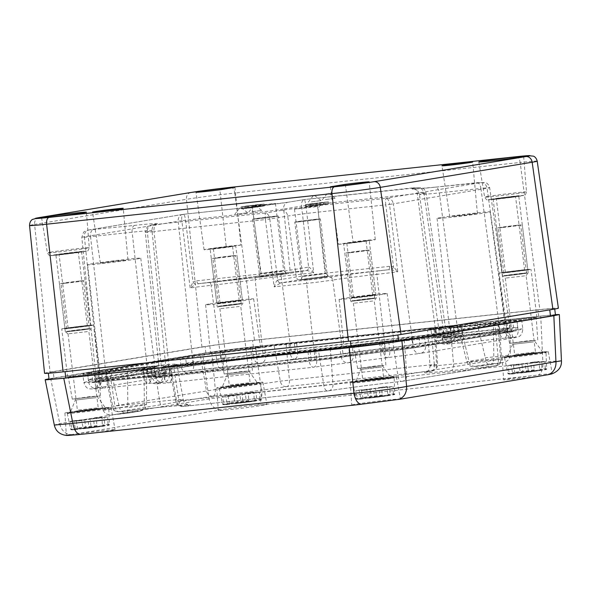 <?xml version="1.0" encoding="UTF-8"?>
<svg xmlns="http://www.w3.org/2000/svg" width="591" height="591" viewBox="0 0 591 591"><rect width="100%" height="100%" fill="white"/><g stroke="black" fill="none" stroke-linecap="round" stroke-linejoin="round"><path stroke-width="0.44" stroke-dasharray="2.96 2.22" d="M288.364 202.188A6.449 5.518 -99.4 0 0 288.098 202.225L249.092 207.256L183.705 214.274C181.969 214.873 181.348 217.015 181.836 220.694L185.581 220.229C185.013 216.557 184.385 214.57 183.705 214.274L89.108 229.929L134.682 225.393A47.753 1.212 173 0 1 152.242 224.846L265.196 213.063C267.671 213.417 269.2 215.397 269.806 219.017L265.411 219.586L265.196 213.063L281.442 210.374A28.9 0.731 173 0 1 320.817 205.291L386.145 198.288C387.969 198.657 389.085 200.696 389.506 204.405L385.783 204.87C385.443 201.147 385.568 198.953 386.145 198.288L480.83 182.626L435.257 187.162A47.886 1.212 173 0 1 417.542 187.724L304.609 199.499L288.364 202.188A28.9 0.731 173 0 1 248.996 207.271A6.449 3.339 -96.1 0 1 249.092 207.256A6.449 3.339 -96.1 0 1 253.066 212.996L261.215 273.906A21.165 0.539 -7 0 0 290.048 270.19L308.598 267.117L301.543 206.082L305.939 205.513L304.631 199.492C302.274 200.246 301.255 202.44 301.543 206.082L283.65 209.044L290.048 270.19A3.228 2.756 80.6 0 1 287.817 273.596A3.228 2.756 80.6 0 1 287.684 273.618L306.367 270.523A3.228 2.756 80.6 0 1 306.241 270.545M136.949 259.006A26.78 0.68 -7 0 0 140.754 258.186A26.78 0.68 -7 0 0 121.244 259.922A26.78 0.68 -7 0 0 91.406 263.889A26.78 0.68 -7 0 0 87.601 264.709A26.78 0.68 -7 0 0 107.104 262.973A26.78 0.68 -7 0 0 136.949 259.006M125.979 260.18L114.137 261.096L100.404 263.135L125.979 260.18M258.09 206.503L263.054 206.119L260.077 206.665L242.561 208.63L258.09 206.503M257.853 204.582L242.325 206.71L259.841 204.745L262.818 204.198L257.853 204.582M143.125 367.705L101.534 372.167A29.04 0.739 173 0 1 87.571 373.246A29.04 0.739 173 0 1 91.694 372.352L185.5 356.831A29.04 0.739 173 0 1 222.09 352.044A25.162 0.635 -7 0 0 257.38 347.486A25.162 0.635 -7 0 0 260.491 346.791A25.162 0.635 -7 0 0 242.155 348.424A25.162 0.635 -7 0 0 214.112 352.147A25.162 0.635 -7 0 0 210.536 352.923A25.162 0.635 -7 0 0 222.09 352.044A29.04 0.739 173 0 1 223.79 351.859A24.896 0.635 -7 0 0 255.733 347.737A29.04 0.739 173 0 1 257.38 347.486A29.04 0.739 173 0 1 294.259 342.802L439.342 327.244A29.04 0.739 173 0 1 453.304 326.166A29.04 0.739 173 0 1 450.076 326.904A30.599 0.776 173 0 0 446.678 327.687A30.599 0.776 173 0 0 461.394 326.55L502.985 322.088A29.04 0.739 173 0 1 516.948 321.009A29.04 0.739 173 0 1 512.825 321.903L419.019 337.424A29.04 0.739 173 0 1 382.429 342.211A29.04 0.739 173 0 1 380.73 342.396A25.029 0.635 -7 0 0 348.609 346.54A29.04 0.739 173 0 1 347.471 346.718A25.162 0.635 -7 0 0 344.028 347.464A25.162 0.635 -7 0 0 362.357 345.838A25.162 0.635 -7 0 0 390.407 342.108A25.162 0.635 -7 0 0 393.983 341.332A25.162 0.635 -7 0 0 382.429 342.211A25.162 0.635 -7 0 0 347.471 346.718A29.04 0.739 173 0 1 310.083 351.475L165.015 367.033A29.04 0.739 173 0 1 151.052 368.112A29.04 0.739 173 0 1 154.332 367.358L155.115 373.763A30.459 0.776 -7 0 0 158.565 372.98A30.459 0.776 -7 0 0 143.916 374.11L102.324 378.565A29.04 0.739 173 0 1 88.362 379.651A29.04 0.739 173 0 1 92.484 378.757L186.283 363.229A29.04 0.739 173 0 1 224.58 358.264A24.896 0.635 -7 0 0 256.524 354.142A29.04 0.739 173 0 1 295.042 349.207L440.125 333.649A29.04 0.739 173 0 1 454.087 332.57A29.04 0.739 173 0 1 450.867 333.309A30.599 0.776 -7 0 0 447.468 334.085A30.599 0.776 -7 0 0 462.177 332.947L503.776 328.493A29.04 0.739 173 0 1 517.738 327.414A29.04 0.739 173 0 1 513.609 328.3L419.809 343.829A29.04 0.739 173 0 1 381.513 348.801A25.029 0.635 -7 0 0 349.392 352.938A29.04 0.739 173 0 1 310.866 357.88L165.798 373.431A29.04 0.739 173 0 1 151.835 374.509A29.04 0.739 173 0 1 155.115 373.763A3.228 2.852 80.2 0 0 158.351 376.652A33.687 0.857 -7 0 0 145.955 377.036A3.228 1.67 -96.1 0 1 145.911 377.043A3.228 1.67 -96.1 0 1 143.916 374.11L143.125 367.705A30.459 0.776 173 0 1 157.775 366.575A30.459 0.776 173 0 1 154.332 367.358M246.321 208.224L252.704 207.234L246.321 208.224L246.085 206.303L252.468 205.313L246.085 206.303M247.422 208.106L247.186 206.185M53.22 371.769A34.847 0.886 -7 0 0 48.27 372.84A34.847 0.886 -7 0 0 65.025 371.54L350.389 340.948A34.847 0.886 -7 0 0 397.854 334.824L549.733 309.684A34.847 0.886 -7 0 0 554.683 308.613A34.847 0.886 -7 0 0 537.928 309.906L252.556 340.505A34.847 0.886 -7 0 0 205.092 346.629L53.22 371.769L54.003 378.174A34.847 0.886 173 0 0 49.053 379.237M306.315 270.53C307.904 270.567 310.378 271.328 313.718 272.82L305.939 205.513L417.268 193.582L436.114 334.38L291.031 349.938A21.18 0.539 -7 0 0 262.936 353.536A32.756 0.835 173 0 1 220.908 358.959A21.18 0.539 -7 0 0 192.976 362.579L99.177 378.107A21.18 0.539 -7 0 0 96.17 378.757A21.18 0.539 -7 0 0 106.35 377.967L90.556 236.666L132.148 232.204A41.296 1.049 173 0 1 152.005 230.667A41.296 1.049 173 0 1 147.336 231.731L162.037 373.076A21.18 0.539 -7 0 0 159.644 373.623A21.18 0.539 -7 0 0 169.831 372.832L314.9 357.282A21.18 0.539 -7 0 0 342.994 353.677A32.889 0.835 173 0 1 385.206 348.239A21.18 0.539 -7 0 0 413.131 344.612L506.938 329.084A21.18 0.539 -7 0 0 509.944 328.433A21.18 0.539 -7 0 0 499.757 329.224L458.165 333.686A38.459 0.975 173 0 1 439.674 335.112A38.459 0.975 173 0 1 443.944 334.137A21.18 0.539 -7 0 0 446.294 333.597A21.18 0.539 -7 0 0 436.114 334.38A3.228 1.67 -96.1 0 0 438.101 337.247L293.018 352.805A3.228 1.67 -96.1 0 1 291.031 349.938L281.176 276.307L313.718 272.82C311.701 269.378 310.009 267.479 308.635 267.11A3.228 2.726 80.7 0 1 306.441 270.515L306.441 270.515A3.228 2.726 80.7 0 1 306.315 270.53L279.144 273.448A3.228 1.67 83.9 0 1 279.188 273.441L306.367 270.523A3.228 2.756 80.6 0 0 308.598 267.117L308.635 267.11M311.738 205.904L317.02 205.033L311.738 205.904L311.501 203.984L310.408 204.102L316.783 203.112L311.501 203.984M317.02 205.033L316.783 203.112M214.703 248.301L232.544 246.24L214.703 248.301M221.389 302.718L239.229 300.656L221.389 302.718M315.926 205.151L315.69 203.23M311.967 206.761L294.495 209.155L314.205 206.946L317.552 206.325L311.967 206.761M54.003 378.174L205.882 353.034A34.847 0.886 173 0 1 253.347 346.902L252.556 340.505M264.96 276.492A14.841 0.377 -7 0 0 279.986 274.652A14.841 0.377 -7 0 0 287.278 273.419A14.841 0.377 -7 0 0 272.51 274.859A14.841 0.377 -7 0 0 257.831 277.031A14.841 0.377 -7 0 0 264.96 276.492M278.102 271.047L260.631 273.448L277.851 271.594L283.687 270.619L278.102 271.047M277.696 280.045C276.462 280.806 275.288 283.089 274.15 286.871L265.411 219.586L154.029 231.524L169.831 372.832A3.228 1.67 83.9 0 1 168.561 376.238L313.629 360.687A3.228 1.67 83.9 0 0 314.9 357.282L306.633 283.385L274.15 286.871L280.791 282.89A3.228 2.726 -99.3 0 1 277.696 280.045L277.733 280.038A3.228 2.756 -99.4 0 0 280.858 282.875L307.904 279.979A16.393 0.414 173 0 0 329.652 277.194A37.669 0.953 -7 0 1 378.004 270.959A3.228 1.529 -96.2 0 0 376.873 274.35A34.448 0.872 -7 0 0 332.667 280.053A3.228 2.645 -99.1 0 0 329.652 277.194M514.177 196.737L496.344 198.798L514.177 196.737M523.22 270.36L505.379 272.421L523.22 270.36M182.907 214.4A6.449 5.518 -99.4 0 0 182.641 214.437A6.449 5.518 -99.4 0 0 178.194 221.256A18.203 0.465 -7 0 1 181.836 220.694L190.132 287.935L193.065 282.062A3.228 1.588 56.2 0 0 195.584 284.478L198.731 283.687A16.393 0.414 173 0 1 209.221 282.446A37.536 0.953 -7 0 0 257.388 276.233A16.393 0.414 173 0 1 279.144 273.448M209.221 282.446A3.228 1.529 83.8 0 1 209.266 282.439A3.228 1.529 83.8 0 1 211.12 285.32A19.621 0.495 173 0 0 190.132 287.935L195.584 284.478M313.629 360.687A24.401 0.621 -7 0 0 346.008 356.536A29.661 0.754 173 0 1 384.076 351.63A24.401 0.621 -7 0 0 416.263 347.456L510.063 331.928A24.401 0.621 -7 0 0 501.796 332.083L460.204 336.545A35.231 0.894 173 0 1 447.173 336.959A24.401 0.621 -7 0 0 438.145 337.247L293.062 352.797A24.401 0.621 -7 0 0 260.69 356.949A29.528 0.746 173 0 1 222.8 361.832A3.228 1.529 -96.2 0 1 222.755 361.84A3.228 1.529 -96.2 0 1 220.908 358.959L211.12 285.32A34.308 0.872 -7 0 0 255.149 279.646A3.228 2.645 80.9 0 1 257.277 276.248L198.532 283.71L263.254 276.773A17.937 0.458 -7 0 0 287.684 273.618M338.466 244.312A18.986 0.48 -7 0 0 359.343 242.081A18.986 0.48 -7 0 0 375.278 239.65A18.986 0.48 -7 0 0 353.063 241.896L338.466 244.312L330.303 186.822M364.662 241.076L346.821 243.137L364.662 241.076M310.644 206.023L310.408 204.102M237.914 214.06L247.622 212.723L237.914 214.06M440.842 217.569A26.78 0.68 -7 0 0 437.037 218.389A26.78 0.68 -7 0 0 456.548 216.653A26.78 0.68 -7 0 0 486.393 212.686A26.78 0.68 -7 0 0 490.198 211.866A26.78 0.68 -7 0 0 470.687 213.602A26.78 0.68 -7 0 0 440.842 217.569M451.82 216.395L477.388 213.44L463.662 215.479L451.82 216.395M311.383 201.9L321.083 200.563L311.383 201.9M387.024 198.148A6.449 5.518 80.6 0 1 393.281 203.829A18.203 0.465 -7 0 1 389.506 204.405L397.728 271.757L393.488 266.785A3.228 1.514 -68.5 0 1 391.641 269.784L388.294 269.74L323.853 276.647A17.937 0.458 -7 0 0 299.415 279.802L280.858 282.875M324.038 204.412L312.063 205.949L324.038 204.412L323.802 202.491L311.826 204.028L323.802 202.491M317.456 205.121L317.219 203.201M304.424 199.522L288.098 202.225A6.449 5.518 -99.4 0 0 283.65 209.044A22.451 0.569 173 0 1 253.066 212.996L185.581 220.229L193.065 282.062L196.7 280.828A3.228 1.67 83.9 0 0 198.679 283.695A3.228 1.67 83.9 0 0 198.731 283.687M44.561 373.29A38.578 0.983 173 0 1 50.043 372.108L201.915 346.969A38.578 0.983 173 0 1 254.47 340.187L539.842 309.595A38.578 0.983 173 0 1 558.392 308.155M64.02 328.448A16.134 0.406 -7 0 0 61.73 328.943A16.134 0.406 -7 0 0 73.483 327.894A16.134 0.406 -7 0 0 91.465 325.508A16.134 0.406 -7 0 0 93.755 325.013A16.134 0.406 -7 0 0 82.001 326.055A16.134 0.406 -7 0 0 64.02 328.448M69.509 327.857L87.35 325.796L69.509 327.857M322.265 276.913A14.841 0.377 -7 0 0 299.947 279.964A14.841 0.377 -7 0 0 307.076 279.425A14.841 0.377 -7 0 0 322.102 277.585A14.841 0.377 -7 0 0 329.394 276.352A14.841 0.377 -7 0 0 322.265 276.913M308.339 275.953L325.811 273.552L308.716 275.391L302.755 276.374L308.339 275.953M316.798 205.232L316.562 203.311M323.38 204.523L323.144 202.602M247.747 208.15L259.722 206.614L247.747 208.15L247.511 206.229L259.486 204.693L247.511 206.229M248.848 208.032L248.612 206.111M252.475 207.426L252.239 205.505M252.704 207.234L252.468 205.313M97.36 373.519A16.134 0.406 -7 0 0 99.65 373.024A16.134 0.406 -7 0 0 83.59 374.591A16.134 0.406 -7 0 0 67.625 376.962A16.134 0.406 -7 0 0 79.379 375.913A16.134 0.406 -7 0 0 97.36 373.519M60.467 254.233L78.308 252.165L60.467 254.233M320.817 205.291A6.449 3.339 83.9 0 0 318.283 212.11L325.116 273.241A21.165 0.539 -7 0 0 296.29 276.965L277.733 280.038L269.806 219.017L287.699 216.055A22.451 0.569 173 0 1 318.283 212.11L385.783 204.87L393.488 266.785L389.558 266.334A3.228 1.67 -96.1 0 1 388.294 269.74A16.393 0.414 173 0 1 378.004 270.959M383.692 294.178A24.194 0.613 -7 0 0 387.127 293.431A24.194 0.613 -7 0 0 363.037 295.773A24.194 0.613 -7 0 0 339.094 299.334A24.194 0.613 -7 0 0 356.713 297.761A24.194 0.613 -7 0 0 383.692 294.178M259.722 206.614L259.486 204.693M253.14 207.315L252.904 205.395M321.09 204.523L320.854 202.602M501.271 272.717A16.134 0.406 -7 0 0 498.974 273.212A16.134 0.406 -7 0 0 510.727 272.163A16.134 0.406 -7 0 0 528.709 269.769A16.134 0.406 -7 0 0 530.999 269.274A16.134 0.406 -7 0 0 519.245 270.323A16.134 0.406 -7 0 0 501.271 272.717M507.167 320.736A16.134 0.406 -7 0 0 504.877 321.231A16.134 0.406 -7 0 0 520.937 319.665A16.134 0.406 -7 0 0 536.894 317.293A16.134 0.406 -7 0 0 525.14 318.342A16.134 0.406 -7 0 0 507.167 320.736M371.34 295.5L353.507 297.561L371.34 295.5M309.219 206.104L312.957 205.542L309.219 206.104L308.982 204.183L312.72 203.622L308.982 204.183M310.319 205.986L310.083 204.065M322.405 204.301L327.37 203.917L324.393 204.471L306.877 206.436L322.405 204.301M322.169 202.381L306.64 204.516L324.156 202.55L327.133 201.996L322.169 202.381M312.957 205.542L312.72 203.622M311.863 205.661L311.627 203.74M255.674 206.835L255.438 204.914M384.076 351.63A3.228 1.529 83.8 0 0 385.206 348.239L376.873 274.35A19.621 0.495 173 0 0 397.728 271.757L391.641 269.784M253.347 346.902L538.711 316.311A34.847 0.886 173 0 1 555.466 315.018M209.037 304.04A24.194 0.613 -7 0 0 205.602 304.786A24.194 0.613 -7 0 0 229.692 302.444A24.194 0.613 -7 0 0 253.635 298.891A24.194 0.613 -7 0 0 236.001 300.457A24.194 0.613 -7 0 0 209.037 304.04M247.54 207.862L244.903 208.298L247.54 207.862L247.304 205.941L248.405 205.823L244.667 206.377L247.304 205.941M244.903 208.298L244.667 206.377M234.915 187.31L240.899 245.066A18.986 0.48 -7 0 0 220.015 247.297A18.986 0.48 -7 0 0 204.087 249.734A18.986 0.48 -7 0 0 226.301 247.481L219.859 189.807M257.964 205.794L275.436 203.393L255.733 205.602L252.379 206.222L257.964 205.794M325.412 199.581L335.119 198.244L325.412 199.581M251.951 211.741L261.65 210.403L251.951 211.741M311.184 206.163L305.599 206.591L308.945 205.971L328.655 203.762L311.184 206.163M246.861 208.357L241.276 208.786L244.63 208.165L264.332 205.956L246.861 208.357M310.947 204.242L305.362 204.671L308.716 204.05L328.419 201.841L310.947 204.242M345.358 184.326L353.063 241.896M248.996 207.271L183.727 214.267M103.942 372.818A27.747 0.702 -7 0 0 100.005 373.667A27.747 0.702 -7 0 0 127.626 370.985A27.747 0.702 -7 0 0 155.078 366.908A27.747 0.702 -7 0 0 134.866 368.703A27.747 0.702 -7 0 0 103.942 372.818M500.577 321.438A27.747 0.702 -7 0 0 504.522 320.588A27.747 0.702 -7 0 0 476.893 323.27A27.747 0.702 -7 0 0 449.441 327.348A27.747 0.702 -7 0 0 469.653 325.552A27.747 0.702 -7 0 0 500.577 321.438M256.767 206.717L256.531 204.796M259.065 206.724L258.828 204.804M251.611 207.345L251.374 205.424M246.632 206.436L241.047 206.865L244.393 206.244L264.103 204.035L246.632 206.436M240.899 245.066L226.301 247.481M319.99 204.641L319.753 202.72M248.641 207.744L248.405 205.823M313.164 205.831L312.927 203.91M245.996 208.18L245.76 206.259M312.063 205.949L311.826 204.028M84.343 325.885C70.595 327.333 56.573 329.652 71.142 328.071C84.89 326.616 98.911 324.296 84.343 325.885L90.549 325.405L81.514 251.773L75.308 252.254C89.869 250.673 75.847 252.992 62.099 254.44L55.894 254.92L64.936 328.552L71.142 328.071M62.099 254.44C47.531 256.029 61.553 253.709 75.308 252.254M508.386 272.34C522.134 270.885 536.155 268.565 521.594 270.153C507.839 271.601 493.817 273.921 508.386 272.34L502.18 272.813L493.138 199.189L499.343 198.709C484.775 200.297 498.804 197.97 512.552 196.522L518.758 196.042L527.8 269.673L521.594 270.153M512.552 196.522C527.12 194.934 513.099 197.261 499.343 198.709M369.715 295.286C355.959 296.741 341.938 299.061 356.506 297.472C370.262 296.025 384.283 293.705 369.715 295.286L375.92 294.813L369.235 240.389L363.029 240.869C377.597 239.281 363.576 241.601 349.828 243.056L343.622 243.536L350.3 297.953L356.506 297.472M349.828 243.056C335.26 244.637 349.281 242.317 363.029 240.869M314.198 219.453C328.766 217.872 314.744 220.192 300.996 221.64C286.428 223.228 300.45 220.901 314.198 219.453C328.766 217.872 314.744 220.192 300.996 221.64C286.428 223.228 300.45 220.901 314.198 219.453L320.403 218.973L327.48 276.595L321.275 277.076C307.527 278.524 293.505 280.851 308.066 279.262C321.822 277.814 335.843 275.487 321.275 277.076M301.654 221.529C314.02 220.229 326.66 218.138 313.54 219.564C301.174 220.864 288.534 222.962 301.654 221.529M300.996 221.64L294.791 222.12L301.861 279.742L308.066 279.262M258.873 218.707C244.312 220.288 258.333 217.968 272.082 216.52C286.65 214.932 272.628 217.252 258.873 218.707C244.312 220.288 258.333 217.968 272.082 216.52C286.65 214.932 272.628 217.252 258.873 218.707L252.675 219.187M271.424 216.631C259.057 217.931 246.417 220.022 259.538 218.596C271.904 217.289 284.544 215.198 271.424 216.631M279.159 274.143C265.411 275.591 251.382 277.91 265.95 276.329C279.706 274.874 293.727 272.554 279.159 274.143L285.364 273.663L278.287 216.04L272.082 216.52M252.667 219.187L259.745 276.81L265.95 276.329M223.014 302.932C236.769 301.476 250.791 299.157 236.223 300.745C222.475 302.193 208.453 304.513 223.014 302.932L216.808 303.412L210.13 248.988L216.336 248.508C201.767 250.096 215.789 247.777 229.544 246.321L235.743 245.841L242.428 300.265L236.223 300.745M229.544 246.321C244.105 244.74 230.084 247.06 216.336 248.508M64.907 413.035A23.226 0.591 173 0 1 87.889 409.622A23.226 0.591 173 0 1 111.019 407.376A23.226 0.591 173 0 1 107.717 408.085A23.226 0.591 173 0 1 81.809 411.535A23.226 0.591 173 0 1 64.907 413.035L66.362 435.419L71.245 434.577A12.906 11.037 80.6 0 1 59.765 423.607L50.678 378.528L49.001 378.816M257.196 405.138C246.299 406.076 228.518 408.307 221.728 409.637L218.84 410.257A24.519 0.621 -7 0 0 218.256 410.464A24.519 0.621 -7 0 0 236.097 408.876A24.519 0.621 -7 0 0 263.446 405.241A24.519 0.621 -7 0 0 266.925 404.488A24.519 0.621 -7 0 0 261.082 404.798L257.196 405.138A12.906 6.686 83.9 0 0 261.732 392.099L209.081 398.895L59.765 423.607L54.32 425.062M50.678 378.528L202.617 353.381C215.523 351.313 235.026 348.793 255.275 346.585L555.414 314.589M507.713 320.677A15.484 0.392 -7 0 0 505.512 321.149A15.484 0.392 -7 0 0 520.93 319.65A15.484 0.392 -7 0 0 536.259 317.374A15.484 0.392 -7 0 0 524.985 318.379A15.484 0.392 -7 0 0 507.713 320.677M222.342 351.268A15.484 0.392 -7 0 0 220.148 351.741A15.484 0.392 -7 0 0 235.565 350.249A15.484 0.392 -7 0 0 250.887 347.966A15.484 0.392 -7 0 0 239.614 348.971A15.484 0.392 -7 0 0 222.342 351.268M355.834 345.809A15.484 0.392 -7 0 0 353.632 346.289A15.484 0.392 -7 0 0 369.057 344.789A15.484 0.392 -7 0 0 384.379 342.514A15.484 0.392 -7 0 0 373.106 343.519A15.484 0.392 -7 0 0 355.834 345.809M70.469 376.408A15.484 0.392 -7 0 0 68.268 376.881A15.484 0.392 -7 0 0 83.686 375.381A15.484 0.392 -7 0 0 99.007 373.106A15.484 0.392 -7 0 0 87.734 374.11A15.484 0.392 -7 0 0 70.469 376.408M147.041 368.599A32.97 0.835 -7 0 0 162.894 367.373L163.958 376.016A7.417 3.842 83.9 0 0 168.546 382.769C153.054 384.209 157.878 383.921 153.778 383.581C151.362 383.441 149.471 381.328 148.105 377.243L147.041 368.599A32.97 0.835 -7 0 1 151.06 367.698A23.729 0.606 -7 0 0 153.956 367.048A23.729 0.606 -7 0 0 142.542 367.934L143.606 376.578A7.417 3.842 83.9 0 0 148.193 383.323A7.417 3.842 83.9 0 0 151.2 375.315A38.57 0.975 173 0 1 169.75 373.881A38.57 0.975 173 0 1 165.044 374.938A18.129 0.458 -7 0 0 162.835 375.433A18.129 0.458 -7 0 0 171.553 374.76L316.65 359.202A18.129 0.458 -7 0 0 341 356.07A38.57 0.975 173 0 1 389.72 349.746A18.129 0.458 -7 0 0 412.976 346.71L505.49 331.403A18.129 0.458 -7 0 0 508.068 330.842A18.129 0.458 -7 0 0 499.343 331.514L455.447 336.227A38.57 0.975 173 0 1 436.897 337.66A38.57 0.975 173 0 1 441.603 336.604A18.129 0.458 -7 0 0 443.811 336.109A18.129 0.458 -7 0 0 435.094 336.781L289.996 352.339A18.129 0.458 -7 0 0 265.647 355.472A38.57 0.975 173 0 1 216.927 361.795A18.129 0.458 -7 0 0 193.671 364.832L101.157 380.139A18.129 0.458 -7 0 0 98.579 380.7A18.129 0.458 -7 0 0 107.296 380.028L151.2 375.315L150.136 366.671L106.24 371.384L107.296 380.028A7.417 3.842 83.9 0 1 104.289 388.028L161.742 382.126C162.163 381.963 156.903 382.902 155.019 375.691A23.729 0.606 173 0 1 152.123 376.341A32.97 0.835 -7 0 0 148.105 377.243A32.97 0.835 -7 0 0 163.958 376.016L309.056 360.458A32.97 0.835 -7 0 0 353.337 354.763A23.729 0.606 173 0 1 383.308 350.869A7.417 3.251 83.7 0 0 387.327 357.681A7.417 3.251 83.7 0 0 389.72 349.746L388.656 341.103A38.57 0.975 -7 0 0 339.936 347.427L341 356.07A7.417 6.198 80.8 0 0 348.358 362.741L420.497 353.359A7.417 6.346 80.6 0 1 412.976 346.71L411.912 338.067A18.129 0.458 -7 0 1 388.656 341.103M450.564 327.207A23.729 0.606 -7 0 0 461.977 326.321L463.041 334.964A23.729 0.606 173 0 1 451.627 335.851L450.564 327.207A23.729 0.606 -7 0 1 453.46 326.557A32.97 0.835 -7 0 0 457.478 325.656A32.97 0.835 -7 0 0 441.625 326.882L296.527 342.44A32.97 0.835 -7 0 0 252.246 348.136A23.729 0.606 -7 0 1 222.275 352.029A32.97 0.835 -7 0 0 179.989 357.54L87.468 372.855A32.97 0.835 -7 0 0 82.784 373.867A32.97 0.835 -7 0 0 98.645 372.64L142.542 367.934M162.894 367.373L307.992 351.815A32.97 0.835 -7 0 0 352.273 346.119A23.729 0.606 -7 0 1 382.251 342.226A32.97 0.835 -7 0 0 424.537 336.715L517.051 321.401A32.97 0.835 -7 0 0 521.735 320.388A32.97 0.835 -7 0 0 505.881 321.615L461.977 326.321M144.005 368.525L127.493 371.251L94.567 374.783L111.078 372.049L119.574 407.664A14.576 0.369 173 0 1 135.841 405.5A14.576 0.369 173 0 1 146.435 404.562A14.576 0.369 173 0 1 144.359 405.005L127.885 407.738L127.848 406.896L102.864 409.57L103.093 410.39C105.146 413.995 108.279 415.48 112.489 414.838L136.831 411.21L139.602 411.159L126.467 413.338L139.875 411.122A6.449 5.518 -99.4 0 0 144.359 405.005L144.005 368.525A19.355 0.488 -7 0 0 146.753 367.927A19.355 0.488 -7 0 0 132.679 369.183A19.355 0.488 -7 0 0 111.078 372.049M489.045 364.839L475.134 366.331L488.343 364.145L502.675 362.579L489.311 364.802L476.117 366.464L471.766 366.479C472.083 366.546 468.737 366.39 466.942 361.795L457.766 326.328A19.355 0.488 -7 0 1 460.515 325.737L477.026 323.004L509.952 319.472L493.448 322.206L493.803 358.685A14.576 0.369 173 0 1 477.58 360.842A14.576 0.369 173 0 1 466.942 361.795A14.576 0.369 173 0 1 469.01 361.345L485.492 358.619L485.322 357.791L510.306 355.11L510.284 355.959C509.161 359.978 506.487 362.209 502.254 362.652L489.045 364.839A6.449 5.518 -99.4 0 0 489.311 364.802A6.449 5.518 -99.4 0 0 493.803 358.685L510.284 355.959M457.766 326.328A19.355 0.488 -7 0 0 471.899 325.072A19.355 0.488 -7 0 0 493.448 322.206M561.45 360.791L542.841 361.958L540.743 315.978M551.765 373.94L548.441 373.859L533.274 375.617A24.519 0.621 -7 0 0 503.621 379.873A24.519 0.621 -7 0 0 517.797 378.698A24.519 0.621 -7 0 0 543.786 375.418L545.471 375.152M544.961 352.354A23.226 0.591 -7 0 0 548.263 351.645A23.226 0.591 -7 0 0 525.133 353.891A23.226 0.591 -7 0 0 502.151 357.304A23.226 0.591 -7 0 0 519.061 355.804A23.226 0.591 -7 0 0 544.961 352.354M151.06 367.698L152.123 376.341A7.417 6.494 -99.6 0 0 159.829 382.953L165.982 381.306C167.97 380.863 169.225 378.388 169.75 373.881L168.686 365.238A38.57 0.975 -7 0 1 163.98 366.294A18.129 0.458 -7 0 0 161.771 366.789A18.129 0.458 -7 0 0 170.489 366.117L315.587 350.559A18.129 0.458 -7 0 0 339.936 347.427M453.46 326.557L454.523 335.2A32.97 0.835 -7 0 0 458.542 334.299A32.97 0.835 -7 0 0 442.689 335.525A7.417 3.842 -96.1 0 1 439.682 343.534L450.637 342.558C451.384 342.603 445.282 343.002 443.811 336.109L442.748 327.466A18.129 0.458 -7 0 1 440.539 327.961A38.57 0.975 -7 0 0 435.833 329.017A38.57 0.975 -7 0 0 454.383 327.584L498.287 322.871L499.343 331.514A7.417 3.842 -96.1 0 0 503.938 338.266L460.034 342.972A7.417 3.842 -96.1 0 1 455.447 336.227L454.383 327.584M535.712 340.379L509.545 343.401L527.394 340.859L535.712 340.379M383.832 365.511L357.666 368.54L375.514 365.999L383.832 365.511M250.34 370.971L224.174 373.992L242.022 371.451L250.34 370.971M247.873 371.237L227.062 373.638L247.873 371.237M533.237 340.638L512.427 343.046L533.237 340.638M488.343 364.145C487.302 364.263 486.349 362.423 485.492 358.619M358.471 404.606L85.392 433.883A24.519 0.621 -7 0 0 111.566 430.381A24.519 0.621 -7 0 0 115.053 429.627A24.519 0.621 -7 0 0 100.839 430.802A24.519 0.621 -7 0 0 74.887 434.082L218.84 410.257M94.567 374.783L102.864 409.57M430.987 328.685L434.023 328.618A47.029 1.197 -7 0 0 427.618 330.014A47.029 1.197 -7 0 0 450.231 328.271L497.94 323.417L392.631 340.438A48.085 1.219 -7 0 0 330.28 348.513L170.504 365.637A47.029 1.197 -7 0 0 176.901 364.241A47.029 1.197 -7 0 0 154.288 365.984L106.579 370.838L211.888 353.817A48.085 1.219 -7 0 0 274.239 345.742L430.987 328.685L434.333 364.425L436.675 364.374A49.031 1.241 -7 0 0 429.997 365.829A49.031 1.241 -7 0 0 453.578 364.012L500.599 359.165L397.928 375.846A50.087 1.271 -7 0 0 332.977 384.261L176.583 401.023A49.031 1.241 -7 0 0 183.262 399.568A49.031 1.241 -7 0 0 159.681 401.385L112.652 406.231L215.331 389.55A50.087 1.271 -7 0 0 280.282 381.136L434.333 364.425A6.449 3.339 83.9 0 1 431.777 371.015L431.895 371.015A55.473 1.411 -7 0 0 451.022 370.601L495.864 365.799L401.636 381.38A56.529 1.433 -7 0 0 328.33 390.873L182.848 406.475A55.473 1.411 -7 0 0 163.722 406.889L118.88 411.683L213.107 396.103A56.529 1.433 -7 0 0 286.406 386.61L431.777 371.015M509.952 319.472L510.306 355.11M393.089 377.494A23.226 0.591 -7 0 0 396.384 376.785A23.226 0.591 -7 0 0 373.261 379.03A23.226 0.591 -7 0 0 350.271 382.443A23.226 0.591 -7 0 0 367.181 380.944A23.226 0.591 -7 0 0 393.089 377.494M388.42 377.996A17.745 0.451 173 0 1 368.525 380.641A17.745 0.451 173 0 1 355.716 381.771A17.745 0.451 173 0 1 373.276 379.163A17.745 0.451 173 0 1 390.939 377.442A17.745 0.451 173 0 1 388.42 377.996M259.597 382.953A23.226 0.591 173 0 1 233.689 386.396A23.226 0.591 173 0 1 216.786 387.895A23.226 0.591 173 0 1 239.769 384.482A23.226 0.591 173 0 1 262.899 382.237A23.226 0.591 173 0 1 259.597 382.953M254.928 383.448A17.745 0.451 173 0 1 235.033 386.093A17.745 0.451 173 0 1 222.231 387.223A17.745 0.451 173 0 1 239.783 384.623A17.745 0.451 173 0 1 257.447 382.902A17.745 0.451 173 0 1 254.928 383.448M100.093 371.495L192.607 356.188L193.671 364.832A7.417 6.346 -99.4 0 1 188.573 372.825L96.052 388.139A7.417 6.346 -99.4 0 0 101.157 380.139L100.093 371.495A18.129 0.458 -7 0 0 97.515 372.057A18.129 0.458 -7 0 0 106.24 371.384M381.52 367.063L371.879 367.801L360.709 369.464L381.52 367.063M168.686 365.238A38.57 0.975 -7 0 0 150.136 366.671M533.4 341.923L512.582 344.324L533.4 341.923M442.748 327.466A18.129 0.458 -7 0 0 434.03 328.138L435.094 336.781A7.417 3.842 -96.1 0 0 439.682 343.534L294.584 359.092A7.417 3.842 -96.1 0 1 289.996 352.339L288.933 343.696A18.129 0.458 -7 0 0 264.583 346.828L265.647 355.472A7.417 6.198 -99.2 0 1 260.668 363.45L220.945 368.607A7.417 3.251 -96.3 0 1 216.927 361.795L215.863 353.152A18.129 0.458 -7 0 0 192.607 356.188M103.056 408.588A17.745 0.451 173 0 1 83.154 411.233A17.745 0.451 173 0 1 70.351 412.363A17.745 0.451 173 0 1 87.904 409.762A17.745 0.451 173 0 1 105.575 408.041A17.745 0.451 173 0 1 103.056 408.588M96.148 397.654L75.338 400.055L96.148 397.654M71.245 434.577L74.887 434.082M127.493 371.251L127.848 406.896M477.026 323.004L485.322 357.791M411.912 338.067L504.426 322.76A18.129 0.458 -7 0 0 507.004 322.198A18.129 0.458 -7 0 0 498.287 322.871M112.224 414.86L126.4 413.345C127.464 413.427 127.959 411.558 127.885 407.738M98.461 396.11L72.301 399.132L90.15 396.591L98.461 396.11M381.365 365.777L360.547 368.186L381.365 365.777M543.786 375.418L399.213 399.361M399.834 399.243A24.519 0.621 -7 0 0 400.417 399.036A24.519 0.621 -7 0 0 376.009 401.407A24.519 0.621 -7 0 0 351.741 405.012A24.519 0.621 -7 0 0 357.592 404.695M95.993 396.369L75.183 398.777L95.993 396.369M215.863 353.152A38.57 0.975 -7 0 0 264.583 346.828M288.933 343.696L434.03 328.138M248.028 372.515L227.217 374.923L248.028 372.515M540.3 352.857A17.745 0.451 173 0 1 520.405 355.501A17.745 0.451 173 0 1 507.595 356.632A17.745 0.451 173 0 1 525.155 354.031A17.745 0.451 173 0 1 542.819 352.31A17.745 0.451 173 0 1 540.3 352.857M526.234 371.783L534.094 370.483L533.754 362.047A20.183 0.51 173 0 1 536.635 361.729A20.183 0.51 173 0 1 539.243 361.456L539.583 369.892L531.723 371.192L530.703 362.874L544.902 361.352A20.183 0.51 173 0 1 541.6 361.899L541.962 369.7L541.482 370.343L528.42 371.739L527.401 363.421L518.861 364.832A20.183 0.51 173 0 1 513.372 365.423L515.079 373.63L522.939 372.33L521.912 364.004L507.713 365.526A20.183 0.51 173 0 1 511.016 364.979L512.552 372.655L513.18 373.18L526.234 371.783L525.214 363.458L533.754 362.047M522.939 372.33L509.878 373.726L509.25 373.202L507.713 365.526M528.42 371.739L520.568 373.039L518.861 364.832M545.264 369.153A19.496 0.495 -7 0 0 546.609 368.799C546.874 369.279 546.276 369.611 544.821 369.789L545.264 369.153L544.902 361.352M524.594 275.886L505.268 278.125L524.594 275.886M520.56 373.039L541.482 370.343A18.853 0.48 -7 0 1 520.568 373.039L520.161 372.515A19.496 0.495 -7 0 0 541.962 369.7M509.25 373.202A19.496 0.495 -7 0 0 507.905 373.556A19.496 0.495 -7 0 0 514.672 373.098L515.079 373.63A18.853 0.48 -7 0 1 509.878 373.726M541.6 361.899L527.401 363.421M521.986 273.352L502.572 276.019L515.418 274.771L528.184 272.879L521.986 273.352C508.245 274.8 494.202 277.127 508.777 275.539C522.518 274.091 536.562 271.764 521.986 273.352M516.091 225.334L496.676 228L515.81 225.939L522.296 224.853L516.091 225.334M539.243 361.456L530.703 362.874M513.372 365.423L521.912 364.004M511.016 364.979L525.214 363.458M539.583 369.892A18.853 0.48 -7 0 1 544.784 369.796L531.723 371.192M509.605 275.399C521.639 274.135 533.902 272.104 521.159 273.485C509.124 274.756 496.861 276.787 509.605 275.399C521.639 274.135 533.902 272.104 521.159 273.485C509.124 274.756 496.861 276.787 509.605 275.399L504.175 275.82L498.279 227.801L503.709 227.38C490.958 228.769 503.229 226.737 515.263 225.474L520.693 225.053L526.588 273.072L521.159 273.485M515.263 225.474C528.007 224.085 515.736 226.117 503.709 227.38M240.869 402.375L248.722 401.075L248.39 392.638A20.183 0.51 173 0 1 251.264 392.321A20.183 0.51 173 0 1 253.879 392.047L254.211 400.491L246.358 401.791L245.331 393.466L259.53 391.944A20.183 0.51 173 0 1 256.228 392.49L256.59 400.292L256.11 400.934L243.056 402.331L242.037 394.012L233.489 395.423A20.183 0.51 173 0 1 228 396.014L229.714 404.222L237.567 402.922L236.548 394.596L222.349 396.125A20.183 0.51 173 0 1 225.651 395.578L227.188 403.254L227.816 403.779L240.869 402.375L239.85 394.049L248.39 392.638M237.567 402.922L224.514 404.325L223.886 403.801L222.349 396.125M243.056 402.331L235.203 403.631L233.489 395.423M259.892 399.745A19.496 0.495 -7 0 0 261.244 399.398C261.503 399.878 260.904 400.203 259.449 400.38L259.892 399.745L259.53 391.944M239.222 306.485L219.904 308.724L239.222 306.485M235.188 403.638L256.132 400.934A18.853 0.48 -7 0 1 235.203 403.631L234.797 403.106A19.496 0.495 -7 0 0 256.59 400.292M223.886 403.801A19.496 0.495 -7 0 0 222.541 404.148A19.496 0.495 -7 0 0 229.308 403.69L229.714 404.222A18.853 0.48 -7 0 1 224.514 404.325M256.228 392.49L242.037 394.012M236.614 303.944L217.207 306.618L230.054 305.362L242.82 303.471L236.614 303.944C222.873 305.392 208.837 307.719 223.413 306.131C237.154 304.683 251.19 302.356 236.614 303.944M230.719 255.925L211.305 258.592L230.438 256.531L236.925 255.445L230.719 255.925M253.879 392.047L245.331 393.466M228 396.014L236.548 394.596M225.651 395.578L239.85 394.049M254.211 400.491A18.853 0.48 -7 0 1 259.412 400.388L246.358 401.791M224.233 305.998C236.267 304.727 248.538 302.695 235.794 304.084C223.76 305.348 211.489 307.379 224.233 305.998C236.267 304.727 248.538 302.695 235.794 304.084C223.76 305.348 211.489 307.379 224.233 305.998L218.803 306.411L212.908 258.4L218.338 257.979C205.594 259.36 217.865 257.336 229.892 256.066L235.321 255.644L241.224 303.663M229.892 256.066C242.642 254.677 230.372 256.708 218.338 257.979M241.217 303.663L235.794 304.084M374.362 396.923L382.214 395.623L381.882 387.186A20.183 0.51 173 0 1 384.756 386.869A20.183 0.51 173 0 1 387.371 386.595L387.703 395.032L379.85 396.332L378.824 388.006L393.022 386.484A20.183 0.51 173 0 1 389.72 387.031L390.082 394.832L389.602 395.482L376.548 396.879L375.521 388.553L366.981 389.971A20.183 0.51 173 0 1 361.493 390.555L363.199 398.77L371.059 397.47L370.032 389.144L355.834 390.666A20.183 0.51 173 0 1 359.136 390.119L360.68 397.795L361.3 398.319L374.362 396.923L373.335 388.597L381.882 387.186M371.059 397.47L357.998 398.866L357.378 398.341L355.834 390.666M376.548 396.879L368.688 398.179L366.981 389.971M393.384 394.286A19.496 0.495 -7 0 0 394.736 393.938C394.995 394.419 394.396 394.751 392.941 394.928L393.384 394.286L393.022 386.484M372.714 301.026L353.388 303.264L372.714 301.026M368.681 398.179L389.624 395.475A18.853 0.48 -7 0 1 368.688 398.179L368.282 397.647A19.496 0.495 -7 0 0 390.082 394.832M357.378 398.341A19.496 0.495 -7 0 0 356.026 398.696A19.496 0.495 -7 0 0 362.8 398.238L363.199 398.77A18.853 0.48 -7 0 1 357.998 398.866M389.72 387.031L375.521 388.553M370.106 298.492L350.692 301.159L363.546 299.91L376.312 298.019L370.106 298.492C356.366 299.94 342.322 302.26 356.898 300.679C370.646 299.223 384.682 296.904 370.106 298.492M364.211 250.473L344.797 253.14L363.93 251.079L370.417 249.993L364.211 250.473M387.371 386.595L378.824 388.006M361.493 390.555L370.032 389.144M359.136 390.119L373.335 388.597M387.703 395.032A18.853 0.48 -7 0 1 392.904 394.936L379.85 396.332M357.725 300.538C369.759 299.268 382.03 297.236 369.279 298.625C357.252 299.896 344.981 301.927 357.725 300.538C369.759 299.268 382.03 297.236 369.279 298.625C357.252 299.896 344.981 301.927 357.725 300.538L352.295 300.959L346.4 252.941L351.83 252.52C339.086 253.908 351.357 251.877 363.384 250.606L368.814 250.192L374.709 298.204L369.279 298.625M363.384 250.606C376.135 249.225 363.864 251.249 351.83 252.52M88.99 427.515L96.843 426.214L96.51 417.778A20.183 0.51 173 0 1 99.391 417.46A20.183 0.51 173 0 1 101.999 417.187L102.332 425.623L94.479 426.924L93.459 418.605L107.658 417.083A20.183 0.51 173 0 1 104.356 417.63L104.718 425.431L104.23 426.074L91.177 427.47L90.157 419.152L81.61 420.563A20.183 0.51 173 0 1 76.128 421.154L77.835 429.362L85.688 428.061L84.668 419.736L70.469 421.257A20.183 0.51 173 0 1 73.772 420.711L75.308 428.386L75.936 428.911L88.99 427.515L87.97 419.189L96.51 417.778M85.688 428.061L72.634 429.458L72.006 428.933L70.469 421.257M91.177 427.47L83.324 428.77L81.61 420.563M108.02 424.885A19.496 0.495 -7 0 0 109.365 424.537C109.623 425.01 109.032 425.343 107.569 425.52L108.02 424.885L107.658 417.083M87.35 331.625L68.024 333.863L87.35 331.625M83.316 428.77L104.252 426.067A18.853 0.48 -7 0 1 83.324 428.77L82.917 428.246A19.496 0.495 -7 0 0 104.718 425.431M72.006 428.933A19.496 0.495 -7 0 0 70.661 429.288A19.496 0.495 -7 0 0 77.428 428.83L77.835 429.362A18.853 0.48 -7 0 1 72.634 429.458M104.356 417.63L90.157 419.152M84.735 329.084L65.328 331.758L78.175 330.502L90.94 328.611L84.735 329.084C70.994 330.532 56.958 332.859 71.533 331.27C85.274 329.822 99.31 327.495 84.735 329.084M78.839 281.065L59.432 283.732L78.559 281.671L85.045 280.585L78.839 281.065M101.999 417.187L93.459 418.605M76.128 421.154L84.668 419.736M73.772 420.711L87.97 419.189M102.332 425.623A18.853 0.48 -7 0 1 107.532 425.527L94.479 426.924M72.361 331.13C84.387 329.867 96.658 327.835 83.915 329.224C71.88 330.487 59.61 332.519 72.361 331.13C84.387 329.867 96.658 327.835 83.915 329.224C71.88 330.487 59.61 332.519 72.361 331.13L66.931 331.551L61.028 283.532L66.458 283.119C53.715 284.5 65.985 282.468 78.019 281.205L83.449 280.784L89.344 328.803L83.915 329.224M78.019 281.205C90.763 279.816 78.492 281.848 66.458 283.119M222.8 361.832A24.401 0.621 -7 0 0 190.62 366.006A3.228 2.756 -99.4 0 0 190.753 365.992A3.228 2.756 -99.4 0 0 192.976 362.579L178.194 221.256L84.387 236.784A18.203 0.465 -7 0 0 81.802 237.338A18.203 0.465 -7 0 0 90.556 236.666A6.449 3.339 83.9 0 1 93.09 229.847M84.387 236.784L99.177 378.107A3.228 2.756 -99.4 0 1 96.954 381.52L94.139 382.052C94.848 382.251 95.528 381.158 96.17 378.757L81.802 237.338L83.641 232.145L85.496 230.83L88.842 229.958A6.449 5.518 -99.4 0 0 84.387 236.784M134.682 225.393A6.449 3.339 83.9 0 0 132.148 232.204L147.942 373.512A38.319 0.975 173 0 1 166.374 372.086A38.319 0.975 173 0 1 162.037 373.076A3.228 2.852 -99.8 0 1 159.74 376.497L157.612 376.918C158.381 377.021 159.06 375.928 159.644 373.623L145.283 232.204A18.203 0.465 -7 0 0 154.029 231.524A6.449 3.339 83.9 0 1 156.563 224.713M152.242 224.846A6.449 5.703 -99.8 0 0 151.931 224.89A6.449 5.703 -99.8 0 0 147.336 231.731A18.203 0.465 -7 0 0 145.283 232.204L147.115 227.003L148.976 225.688L156.083 224.078L154.377 225.023C154.354 225.023 151.976 226.479 152.005 230.667L166.374 372.086C165.672 374.568 165.081 375.647 164.594 375.337L159.74 376.497A3.228 2.852 -99.8 0 1 159.585 376.519A24.401 0.621 -7 0 0 168.561 376.238M416.263 347.456A3.228 2.756 80.6 0 1 413.131 344.612L393.281 203.829L487.08 188.307A18.203 0.465 -7 0 0 489.666 187.746A18.203 0.465 -7 0 0 480.919 188.426L499.757 329.224A3.228 1.67 -96.1 0 0 501.744 332.09L460.153 336.552A3.228 1.67 -96.1 0 1 458.165 333.686L439.327 192.88A41.436 1.049 173 0 1 419.403 194.424A41.436 1.049 173 0 1 423.998 193.368A18.203 0.465 -7 0 0 426.022 192.902A18.203 0.465 -7 0 0 417.268 193.582A6.449 3.339 -96.1 0 0 413.301 187.842L304.631 199.492M476.848 182.7A6.449 3.339 -96.1 0 1 476.944 182.685A6.449 3.339 -96.1 0 1 480.919 188.426L439.327 192.88A6.449 3.339 -96.1 0 0 435.353 187.148L413.855 189.009L415.709 189.504C415.724 189.497 418.406 190.324 419.403 194.424L439.674 335.112C441.529 338.946 442.4 337.52 443.043 337.956L460.153 336.552A3.228 1.67 -96.1 0 0 460.204 336.545M50.383 252.202A21.099 0.532 173 0 1 73.905 249.077A21.099 0.532 173 0 1 89.271 247.71A21.099 0.532 173 0 1 86.271 248.353A21.099 0.532 173 0 1 62.764 251.485A21.099 0.532 173 0 1 47.383 252.852A21.099 0.532 173 0 1 50.383 252.202M419.019 337.424L419.809 343.829A3.228 2.756 -99.4 0 1 417.593 347.309L383.374 351.748A3.228 1.529 -96.2 0 1 381.513 348.801L380.73 342.396M490.744 199.248A17.878 0.451 173 0 1 515.093 196.101A17.878 0.451 173 0 1 521.151 195.983A17.878 0.451 173 0 1 496.802 199.13A17.878 0.451 173 0 1 490.744 199.248M487.627 196.471A21.099 0.532 173 0 1 511.156 193.346A21.099 0.532 173 0 1 526.515 191.979A21.099 0.532 173 0 1 505.637 195.082A21.099 0.532 173 0 1 484.627 197.121A21.099 0.532 173 0 1 487.627 196.471M260.69 356.949A3.228 2.645 -99.1 0 0 260.808 356.934A3.228 2.645 -99.1 0 0 262.936 353.536L255.149 279.646A19.621 0.495 173 0 1 281.176 276.307A3.228 1.67 83.9 0 0 279.188 273.441L257.277 276.248A3.228 2.645 80.9 0 1 257.388 276.233M281.442 210.374A6.449 5.518 80.6 0 1 287.699 216.055L296.29 276.965A3.228 2.756 -99.4 0 0 299.415 279.802M480.83 182.626A6.449 5.518 80.6 0 1 487.08 188.307L506.938 329.084A3.228 2.756 80.6 0 0 510.063 331.928M145.955 377.036L104.363 381.498A25.812 0.657 173 0 1 95.624 381.66L189.423 366.139A25.812 0.657 173 0 1 223.457 361.722A28.124 0.717 -7 0 0 259.545 357.067A3.228 2.645 80.9 0 1 256.524 354.142L255.733 347.737M259.545 357.067A25.812 0.657 173 0 1 293.786 352.679A3.228 1.67 83.9 0 0 295.042 349.207L294.259 342.802M447.173 336.959A3.228 2.859 80.2 0 1 443.944 334.137L423.998 193.368A6.449 5.718 80.2 0 0 417.542 187.724M205.882 353.034L205.092 346.629M310.083 351.475L310.866 357.88A3.228 1.67 -96.1 0 0 312.861 360.813L167.792 376.371A3.228 1.67 -96.1 0 1 165.798 373.431L165.015 367.033M293.786 352.679L438.869 337.121A25.812 0.657 173 0 1 448.414 336.818A33.827 0.857 -7 0 0 460.921 336.427L502.513 331.965A25.812 0.657 173 0 1 511.259 331.802L417.46 347.323A25.812 0.657 173 0 1 383.419 351.741A28.257 0.717 -7 0 0 347.153 356.417A25.812 0.657 173 0 1 312.912 360.805L167.844 376.364A3.228 1.67 -96.1 0 1 167.792 376.371L156.408 377.39C154.835 376.932 154.325 378.927 151.835 374.509L151.052 368.112M167.844 376.364A25.812 0.657 173 0 1 158.351 376.652M230.911 187.317A6.449 3.339 -96.1 0 1 234.782 193.058A35.467 0.901 -7 0 0 186.468 199.3L201.915 346.969M190.915 192.474A6.449 5.518 -99.4 0 0 186.468 199.3L34.588 224.432L50.043 372.108M383.419 351.741A3.228 1.529 -96.2 0 1 383.374 351.748L347.272 356.403A3.228 2.645 -99.1 0 0 349.392 352.938L348.609 346.54M347.153 356.417A3.228 2.645 -99.1 0 0 347.272 356.403L312.861 360.813A3.228 1.67 -96.1 0 0 312.912 360.805M196.7 280.828L261.215 273.906A3.228 1.67 83.9 0 0 263.202 276.78A3.228 1.67 83.9 0 0 263.254 276.773M501.796 332.083A3.228 1.67 -96.1 0 1 501.744 332.09L512.707 331.145C512.922 330.694 512.079 332.504 509.944 328.433L489.666 187.746C488.476 183.158 485.285 182.501 485.381 182.56L476.944 182.685L435.353 187.148A6.449 3.339 -96.1 0 0 435.257 187.162M39.036 217.614A6.449 5.518 -99.4 0 0 34.588 224.432A35.467 0.901 -7 0 0 29.55 225.526M190.62 366.006L96.821 381.535A24.401 0.621 -7 0 0 105.087 381.38A3.228 1.67 83.9 0 0 106.35 377.967L147.942 373.512A3.228 1.67 83.9 0 1 146.679 376.918A35.098 0.894 173 0 1 159.585 376.519M389.558 266.334L325.116 273.241A3.228 1.67 -96.1 0 1 323.853 276.647M89.108 229.929A6.449 5.518 -99.4 0 0 88.842 229.958L183.572 214.289M439.342 327.244L440.125 333.649A3.228 1.67 83.9 0 1 438.869 337.121M450.076 326.904L450.867 333.309A3.228 2.859 -99.8 0 1 448.569 336.804L445.533 337.402C445.274 337.04 446.589 338.414 447.468 334.085L446.678 327.687M104.363 381.498A3.228 1.67 -96.1 0 1 104.319 381.505A3.228 1.67 -96.1 0 1 102.324 378.565L101.534 372.167M448.414 336.818A3.228 2.859 -99.8 0 0 448.569 336.804L451.192 336.279C451.967 335.585 453.009 337.136 454.087 332.57L453.304 326.166M460.921 336.427A3.228 1.67 83.9 0 0 462.177 332.947L461.394 326.55M91.694 372.352L92.484 378.757A3.228 2.756 80.6 0 0 95.624 381.66M538.711 316.311L537.928 309.906M537.204 161.144A35.467 0.901 -7 0 0 520.146 162.466L539.842 309.595M516.179 156.733A6.449 3.339 -96.1 0 1 520.146 162.466L234.782 193.058L254.47 340.187M502.985 322.088L503.776 328.493A3.228 1.67 83.9 0 1 502.513 331.965M105.087 381.38L146.679 376.918M511.259 331.802A3.228 2.756 -99.4 0 0 511.392 331.78A3.228 2.756 -99.4 0 0 513.609 328.3L512.825 321.903M417.46 347.323A3.228 2.756 -99.4 0 0 417.593 347.309L515.825 330.79C516.275 331.226 516.918 330.096 517.738 327.414L516.948 321.009M83.907 251.714A17.878 0.451 173 0 1 53.175 255.475A17.878 0.451 173 0 1 69.021 252.852A17.878 0.451 173 0 1 83.907 251.714M189.423 366.139A3.228 2.756 80.6 0 1 186.283 363.229L185.5 356.831M346.008 356.536A3.228 2.645 80.9 0 1 342.994 353.677L332.667 280.053A19.621 0.495 173 0 1 306.633 283.385A3.228 1.67 -96.1 0 1 307.904 279.979M223.79 351.859L224.58 358.264A3.228 1.529 83.8 0 1 223.457 361.722M438.145 337.247A3.228 1.67 -96.1 0 1 438.101 337.247L449.064 336.301C449.271 335.851 448.429 337.66 446.294 333.597L426.022 192.902C424.833 188.315 421.634 187.657 421.738 187.716L413.301 187.842A6.449 3.339 -96.1 0 0 413.198 187.857M293.062 352.797A3.228 1.67 -96.1 0 1 293.018 352.805L190.753 365.992L96.954 381.52A3.228 2.756 -99.4 0 1 96.821 381.535M255.275 346.585L261.732 392.099L542.841 361.958C543.218 368.932 541.703 373.283 538.305 374.997M315.587 350.559L316.65 359.202A7.417 3.842 83.9 0 1 313.644 367.21L348.358 362.741A7.417 6.198 80.8 0 0 353.337 354.763L352.273 346.119M440.539 327.961L441.603 336.604A7.417 6.494 80.4 0 0 449.3 343.216A7.417 6.494 80.4 0 0 454.523 335.2A23.729 0.606 173 0 0 451.627 335.851C451.539 343.297 446.212 343.666 446.656 343.718L449.3 343.216C453.43 342.049 457.131 343.519 458.542 334.299L457.478 325.656M261.082 404.798L533.274 375.617M475.134 366.331A6.449 5.518 80.6 0 1 469.01 361.345L460.515 325.737M103.093 410.39L119.574 407.664A6.449 5.518 80.6 0 0 125.698 412.651M213.107 396.103A6.449 3.014 83.8 0 0 215.331 389.55L211.888 353.817M286.406 386.61A6.449 5.422 80.7 0 1 280.282 381.136L274.239 345.742M307.992 351.815L309.056 360.458A7.417 3.842 83.9 0 0 313.644 367.21L168.546 382.769A7.417 3.842 83.9 0 0 171.553 374.76L170.489 366.117M252.246 348.136L253.31 356.779A23.729 0.606 173 0 1 223.332 360.673A32.97 0.835 -7 0 0 181.045 366.184L88.532 381.498A7.417 6.346 -99.4 0 0 96.052 388.139L93.511 388.612C94.242 388.028 98.409 387.888 98.579 380.7L97.515 372.057M222.275 352.029L223.332 360.673A7.417 3.251 -96.3 0 1 220.945 368.607L188.573 372.825A7.417 6.346 -99.4 0 1 181.045 366.184L179.989 357.54M98.645 372.64L99.702 381.284L143.606 376.578A23.729 0.606 173 0 1 155.019 375.691L153.956 367.048M220.561 409.866C214.54 409.364 210.714 405.707 209.081 398.895L202.617 353.381M434.023 328.618L436.675 364.374A6.449 5.555 -99.5 0 1 432.169 370.978L425.985 372.16L427.773 371.111C427.337 371.384 429.76 370.298 429.997 365.829L427.618 330.014M382.251 342.226L383.308 350.869A32.97 0.835 -7 0 0 425.594 345.358L518.115 330.044A32.97 0.835 -7 0 0 522.799 329.032A32.97 0.835 -7 0 0 506.938 330.258A7.417 3.842 -96.1 0 1 503.938 338.266L514.894 337.291C515.633 337.335 509.538 337.734 508.068 330.842L507.004 322.198M517.051 321.401L518.115 330.044A7.417 6.346 80.6 0 1 513.01 338.045A7.417 6.346 80.6 0 1 505.49 331.403L504.426 322.76M163.98 366.294L165.044 374.938A7.417 6.494 -99.6 0 1 159.829 382.953L157.767 383.345C158.477 382.769 162.651 382.65 162.835 375.433L161.771 366.789M99.702 381.284A7.417 3.842 83.9 0 0 104.289 388.028L93.962 388.996L89.522 388.848C87.113 388.708 85.215 386.595 83.848 382.51A32.97 0.835 -7 0 0 99.702 381.284M118.88 411.683A6.449 5.518 80.6 0 1 112.652 406.231L106.579 370.838M212.642 396.162A6.449 5.518 80.6 0 1 206.422 390.71L200.349 355.317M450.231 328.271L453.578 364.012A6.449 3.339 83.9 0 1 451.022 370.601M441.625 326.882L442.689 335.525L297.591 351.084A7.417 3.842 -96.1 0 1 294.584 359.092L260.668 363.45A7.417 6.198 -99.2 0 1 253.31 356.779A32.97 0.835 -7 0 1 297.591 351.084L296.527 342.44M330.28 348.513L332.977 384.261A6.449 5.422 -99.3 0 1 328.581 390.843L327.761 390.954A6.449 3.339 -96.1 0 1 323.824 385.435L318.431 350.035M392.631 340.438L397.928 375.846A6.449 3.014 -96.2 0 0 401.555 381.394C376.984 384.054 343.083 388.45 328.581 390.843A6.449 5.422 -99.3 0 1 328.33 390.873M495.746 365.807A6.449 3.339 83.9 0 0 498.302 359.21L494.963 323.476M495.864 365.799A6.449 5.518 -99.4 0 0 496.13 365.763A6.449 5.518 -99.4 0 0 500.599 359.165L497.94 323.417M505.881 321.615L506.938 330.258L463.041 334.964A7.417 3.842 -96.1 0 1 460.034 342.972L444.543 344.25L441.182 343.519C440.93 343.452 437.879 342.292 436.897 337.66L435.833 329.017M182.966 406.468A6.449 3.339 -96.1 0 1 182.87 406.482A6.449 3.339 -96.1 0 1 178.925 400.971L173.532 365.57M182.848 406.475A6.449 5.555 80.5 0 1 176.583 401.023L170.504 365.637M401.636 381.38A6.449 3.014 -96.2 0 1 401.555 381.394L402.368 381.284A6.449 5.518 -99.4 0 0 406.837 374.687L404.17 338.939M402.094 381.321A6.449 5.518 -99.4 0 0 402.368 381.284L497.253 365.482C497.496 365.895 502.114 362.844 501.567 358.959L499.188 323.144M139.602 411.159A6.449 5.518 -99.4 0 0 139.875 411.122L143.199 410.102C143.052 410.191 145.903 409.098 146.435 404.562L146.753 367.927M87.468 372.855L88.532 381.498A32.97 0.835 -7 0 0 83.848 382.51L82.784 373.867M424.537 336.715L425.594 345.358A7.417 6.346 80.6 0 1 420.497 353.359L513.01 338.045C516.645 337.092 521.942 338.118 522.799 329.032L521.735 320.388M109.564 370.786L114.957 406.187A6.449 3.339 -96.1 0 0 118.894 411.698L115.947 411.395C113.605 410.479 112.187 408.824 111.692 406.438L105.331 371.111M154.288 365.984L159.681 401.385A6.449 3.339 -96.1 0 0 163.626 406.903L118.894 411.698A6.449 3.339 -96.1 0 0 118.998 411.683M286.096 344.221L289.435 379.961A6.449 3.339 83.9 0 1 286.879 386.551M163.722 406.889A6.449 3.339 -96.1 0 1 163.626 406.903L188.684 404.739L187.125 404.347C187.266 404.392 184.481 403.779 183.262 399.568L176.901 364.241M327.857 390.939A6.449 3.339 -96.1 0 1 327.761 390.954L182.87 406.482L179.908 406.18C177.573 405.263 176.155 403.609 175.66 401.223L169.307 365.895M431.895 371.015A6.449 5.555 -99.5 0 0 432.169 370.978L434.518 370.106C436.66 368.666 437.687 366.686 437.599 364.174L435.22 328.36M535.993 353.403A20.907 0.532 -7 0 0 515.034 355.967A20.907 0.532 -7 0 0 504.537 357.718A20.907 0.532 -7 0 0 514.591 356.942A20.907 0.532 -7 0 0 535.512 354.378A20.907 0.532 -7 0 0 546.047 352.628A20.907 0.532 -7 0 0 535.993 353.403M534.353 369.84A19.496 0.495 -7 0 0 512.552 372.655M515.071 373.63C510.646 374.317 508.26 374.295 507.905 373.556L504.537 357.718L505.113 356.89C502.069 357.03 527.335 353.433 539.76 352.332L545.242 351.955L546.047 352.628L546.609 368.799A19.496 0.495 -7 0 0 539.842 369.257M533.968 352.236L514.643 354.474L533.968 352.236M514.835 356.188A20.264 0.517 -7 0 0 545.323 352.014A20.264 0.517 -7 0 0 515.463 355.221A20.264 0.517 -7 0 0 514.835 356.188M535.224 353.403L515.189 355.546L535.224 353.403M534.094 370.483A18.853 0.48 -7 0 0 513.18 373.18M250.621 383.995A20.907 0.532 -7 0 0 229.663 386.558A20.907 0.532 -7 0 0 219.172 388.317A20.907 0.532 -7 0 0 229.227 387.533A20.907 0.532 -7 0 0 250.148 384.977A20.907 0.532 -7 0 0 260.675 383.219A20.907 0.532 -7 0 0 250.621 383.995M248.988 400.439A19.496 0.495 -7 0 0 227.188 403.254M229.7 404.222C225.274 404.916 222.888 404.887 222.541 404.148L219.172 388.317L219.741 387.489C216.705 387.622 241.97 384.032 254.389 382.924L259.877 382.547L260.675 383.219L261.244 399.398A19.496 0.495 -7 0 0 254.47 399.848M248.597 382.835L229.278 385.066L248.597 382.835M229.471 386.787A20.264 0.517 -7 0 0 259.951 382.613A20.264 0.517 -7 0 0 230.098 385.812A20.264 0.517 -7 0 0 229.471 386.787M249.853 383.995L229.825 386.145L249.853 383.995M248.722 401.075A18.853 0.48 -7 0 0 227.816 403.779M384.113 378.536A20.907 0.532 -7 0 0 363.155 381.106A20.907 0.532 -7 0 0 352.664 382.857A20.907 0.532 -7 0 0 362.719 382.082A20.907 0.532 -7 0 0 383.64 379.518A20.907 0.532 -7 0 0 394.167 377.76A20.907 0.532 -7 0 0 384.113 378.536M382.473 394.98A19.496 0.495 -7 0 0 360.68 397.795M363.192 398.77C358.767 399.457 356.38 399.435 356.026 398.696L352.664 382.857L353.233 382.03C350.19 382.163 375.462 378.572 387.881 377.472L393.362 377.095L394.167 377.76L394.736 393.938A19.496 0.495 -7 0 0 387.962 394.389M382.089 377.376L362.763 379.614L382.089 377.376M362.963 381.328A20.264 0.517 -7 0 0 393.443 377.154A20.264 0.517 -7 0 0 363.591 380.353A20.264 0.517 -7 0 0 362.963 381.328M383.345 378.543L363.317 380.685L383.345 378.543M382.214 395.623A18.853 0.48 -7 0 0 361.3 398.319M98.749 409.135A20.907 0.532 -7 0 0 77.783 411.698A20.907 0.532 -7 0 0 67.293 413.449A20.907 0.532 -7 0 0 77.347 412.673A20.907 0.532 -7 0 0 98.269 410.117A20.907 0.532 -7 0 0 108.803 408.359A20.907 0.532 -7 0 0 98.749 409.135M97.109 425.572A19.496 0.495 -7 0 0 75.308 428.386M77.82 429.362C73.402 430.049 71.009 430.026 70.661 429.288L67.293 413.449L67.862 412.621C64.825 412.762 90.091 409.164 102.509 408.063L107.998 407.687L108.803 408.359L109.365 424.537A19.496 0.495 -7 0 0 102.598 424.988M96.725 407.967L77.399 410.206L96.725 407.967M77.591 411.927A20.264 0.517 -7 0 0 108.072 407.746A20.264 0.517 -7 0 0 78.219 410.952A20.264 0.517 -7 0 0 77.591 411.927M97.973 409.135L77.946 411.284L97.973 409.135M96.843 426.214A18.853 0.48 -7 0 0 75.936 428.911M242.325 206.71L242.561 208.63M262.818 204.198L263.054 206.119M41.569 217.687L47.383 252.852C48.772 255.083 49.6 255.962 49.88 255.497L54.416 255.378L84.04 251.7C88.391 250.421 87.49 252.327 89.271 247.71L86.397 212.184M48.27 372.84L48.322 373.253M523.648 156.452L526.515 191.979C525.547 194.653 524.86 195.754 524.453 195.274L511.503 197.372L487.427 199.817C487.198 200.401 486.26 199.499 484.627 197.121L478.813 161.956M239.229 300.656L232.544 246.24M220.015 303.013L213.329 248.597M252.379 206.222L260.631 273.448L257.831 277.031M275.436 203.393L283.687 270.619L287.278 273.419M157.775 366.575L158.565 372.98C160.479 376.977 161.38 375.3 161.247 375.728L92.957 382.525C91.383 382.067 90.866 384.076 88.362 379.651L87.571 373.246M524.594 270.065L515.551 196.434M505.379 272.421L496.344 198.798M247.622 212.723L240.434 207.116L234.819 214.297M198.532 283.71L263.202 276.78L287.817 273.596L306.374 270.523M321.083 200.563L313.895 194.956L308.28 202.137M294.495 209.155L302.755 276.381L299.947 279.964M325.804 273.544L329.394 276.352M317.552 206.325L325.811 273.552M99.65 373.024L93.755 325.013M67.625 376.962L61.73 328.943M87.35 325.796L78.308 252.165M68.135 328.153L59.093 254.529M339.094 299.334L344.028 347.464M387.127 293.431L393.983 341.332M536.894 317.293L530.999 269.274M504.877 321.231L498.974 273.212M127.944 259.752L123.26 208.342M100.404 263.135L92.514 212.117M306.64 204.516L306.877 206.436M327.133 201.996L327.37 203.917M372.714 295.204L366.036 240.781M353.507 297.561L346.821 243.137M554.683 308.613L554.735 309.027M205.602 304.786L210.536 352.923M253.635 298.891L260.491 346.791M204.087 249.734L196.013 192.23M305.362 204.671L305.599 206.591M328.419 201.841L328.655 203.762M375.278 239.65L369.205 181.902M261.65 210.403L254.462 204.789L248.848 211.977M437.037 218.389L449.441 327.348M490.198 211.866L504.522 320.588M477.388 213.44L472.697 162.023M449.847 216.816L441.957 165.798M241.047 206.865L241.276 208.786M264.103 204.035L264.332 205.956M335.119 198.244L327.931 192.629L322.309 199.817M87.601 264.709L100.005 373.667M140.754 258.186L155.078 366.908M502.151 357.304L503.621 379.873M548.263 351.645L552.26 373.711M537.729 339.943L536.259 317.374M509.545 343.401L505.512 321.149M385.849 365.075L384.379 342.514M357.666 368.54L353.632 346.289M360.547 368.186L360.709 369.464L355.716 381.771M382.968 365.43L383.123 366.716L390.939 377.442M542.819 352.31L535.003 341.568L534.84 340.29M507.595 356.632L512.589 344.324L512.427 343.046M75.183 398.777L75.338 400.055L70.351 412.363M97.596 396.029L97.751 397.307L105.575 408.041M252.357 370.535L250.887 347.966M224.174 373.992L220.148 351.741M100.477 395.675L99.007 373.106M72.301 399.132L68.268 376.881M126.467 413.338L112.224 414.867M216.786 387.895L218.256 410.464M262.899 382.237L266.925 404.488M350.271 382.443L351.741 405.012M396.384 376.785L400.417 399.036M111.019 407.376L115.053 429.627M227.062 373.638L227.217 374.923L222.231 387.223M249.476 370.889L249.631 372.167L257.447 382.902M496.676 228L502.572 276.019L505.275 278.132L514.643 354.474L513.852 355.804L536.547 353.019L535.461 351.918L526.086 275.569M526.079 275.576L528.184 272.879M528.191 272.872L522.296 224.853M211.305 258.592L217.207 306.611L219.904 308.724L229.278 385.066L228.488 386.403L251.175 383.611L250.089 382.51L240.714 306.16L242.82 303.471L236.925 255.445M344.797 253.14L350.692 301.159L353.396 303.272L362.763 379.614L361.973 380.944L384.667 378.159L383.581 377.058L374.206 300.708L376.312 298.019L370.417 249.993M68.024 333.856L77.399 410.206L76.608 411.535L99.303 408.75L98.209 407.65L88.835 331.3L90.94 328.611L85.045 280.585M68.024 333.863L65.328 331.758M65.328 331.75L59.432 283.732"/><path stroke-width="0.89" d="M83.191 212.871A22.584 0.576 -7 0 0 86.397 212.184A22.584 0.576 -7 0 0 63.917 214.363A22.584 0.576 -7 0 0 41.569 217.687A22.584 0.576 -7 0 0 58.036 216.217A22.584 0.576 -7 0 0 83.191 212.871M554.735 309.027L555.466 315.018A34.847 0.886 173 0 1 550.517 316.082L398.644 341.221A34.847 0.886 173 0 1 351.18 347.353L65.808 377.945A34.847 0.886 173 0 1 49.053 379.237L48.322 373.253M374.029 181.696L525.909 156.556A29.018 0.739 -7 0 0 516.076 156.741L230.712 187.34A29.018 0.739 -7 0 0 191.181 192.444L39.309 217.577A29.018 0.739 -7 0 0 49.134 217.392L334.506 186.8A29.018 0.739 -7 0 0 374.029 181.696A6.449 5.518 80.6 0 1 380.286 187.377L532.166 162.237A35.467 0.901 -7 0 0 537.204 161.144L558.392 308.155A38.578 0.983 173 0 1 552.91 309.344L401.03 334.476A38.578 0.983 173 0 1 348.476 341.266L63.111 371.857A38.578 0.983 173 0 1 44.561 373.29L29.55 225.526A35.467 0.901 -7 0 0 46.608 224.203L63.111 371.857M482.027 161.262A22.584 0.576 -7 0 0 478.813 161.956A22.584 0.576 -7 0 0 501.301 159.769A22.584 0.576 -7 0 0 523.648 156.452A22.584 0.576 -7 0 0 507.204 157.915A22.584 0.576 -7 0 0 482.027 161.262M121.059 208.815A15.484 0.392 -7 0 0 123.26 208.342A15.484 0.392 -7 0 0 111.98 209.34A15.484 0.392 -7 0 0 94.715 211.637A15.484 0.392 -7 0 0 92.514 212.117A15.484 0.392 -7 0 0 103.802 211.113A15.484 0.392 -7 0 0 121.059 208.815M234.915 187.31A20.005 0.51 -7 0 0 213.011 189.637A20.005 0.51 -7 0 0 196.013 192.23A20.005 0.51 -7 0 0 219.859 189.807L234.915 187.31M330.303 186.822L345.358 184.326A20.005 0.51 -7 0 1 369.205 181.902A20.005 0.51 -7 0 1 352.199 184.495A20.005 0.51 -7 0 1 330.303 186.822M470.502 162.495A15.484 0.392 -7 0 0 472.697 162.023A15.484 0.392 -7 0 0 461.423 163.027A15.484 0.392 -7 0 0 444.159 165.317A15.484 0.392 -7 0 0 441.957 165.798A15.484 0.392 -7 0 0 453.245 164.793A15.484 0.392 -7 0 0 470.502 162.495M49.001 378.816L45.448 379.562L46.312 379.814L63.776 378.277L349.244 347.671C369.501 345.462 388.996 342.943 401.902 340.874L553.841 315.727L559.345 314.538L555.414 314.589M66.576 435.464C59.757 434.57 55.672 431.105 54.32 425.062L72.863 423.355L63.776 378.277M399.213 399.361L547.414 374.82A12.906 11.037 -99.4 0 0 555.939 361.707L561.45 360.791L559.345 314.56M547.414 374.82L551.765 373.94M69.856 434.777C63.193 435.803 66.694 435.678 80.361 434.407L85.392 433.883M399.834 399.243L358.471 404.606L84.121 434.023M361.463 404.266C357.784 403.719 355.287 400.041 353.972 393.222C371.311 391.774 396.539 388.523 406.623 386.425L401.902 340.874M65.808 377.945L65.04 371.65M525.909 156.556A6.449 5.518 80.6 0 1 532.166 162.237L552.91 309.344M191.181 192.444A6.449 5.518 -99.4 0 0 190.915 192.474L39.036 217.614L32.461 219.438C32.741 219.268 29.646 220.561 29.55 225.526M49.134 217.392A6.449 3.339 83.9 0 0 46.608 224.203L331.972 193.612A35.467 0.901 -7 0 0 380.286 187.377L401.03 334.476M334.506 186.8A6.449 3.339 83.9 0 0 331.972 193.612L348.476 341.266M398.644 341.221L397.876 334.986M351.18 347.353L350.404 341.059M550.517 316.082L549.756 309.861M516.076 156.741A6.449 3.339 -96.1 0 1 516.179 156.733L230.808 187.325L190.915 192.474M398.098 399.538C403.845 397.773 406.689 393.407 406.623 386.425L555.939 361.707L553.841 315.727M349.244 347.671L353.972 393.222L72.863 423.355C74.178 430.174 76.682 433.86 80.361 434.407M537.204 161.144C536.096 156.8 533.252 156.09 533.466 156.172L528.029 155.625L516.179 156.733M54.32 425.062L45.182 379.74M551.691 373.955C558.554 371.281 561.805 366.9 561.45 360.791"/></g></svg>
